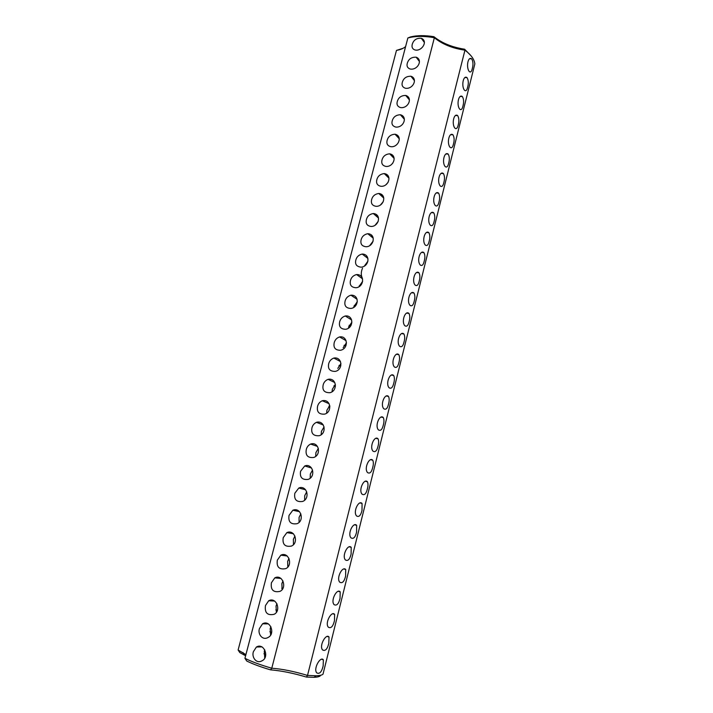 <?xml version="1.0" encoding="UTF-8"?>
<svg xmlns="http://www.w3.org/2000/svg" width="713" height="713" viewBox="0 0 713 713"><rect width="100%" height="100%" fill="white"/><g stroke="black" fill="none" stroke-linecap="round" stroke-linejoin="round"><path stroke-width="1.07" d="M405.608 46.559C403.487 48.422 400.439 49.705 396.473 50.4L238.106 650.006L245.905 654.641M244.942 658.304C251.609 661.673 260.557 664.979 271.778 668.224L434.369 37.709C424.012 35.891 415.18 35.98 407.863 37.985L244.942 658.304L246.743 661.022C252.812 664.035 260.744 666.976 270.548 669.855C281.136 670.701 293.096 673.108 306.43 677.074L313.978 677.323L316.305 675.781L307.517 675.425L306.43 677.074M396.473 50.4L403.077 48.288M238.106 650.006L239.809 652.591L245.602 655.782M265.726 654.525L263.935 653.776M271.617 632.36L269.844 631.745M277.277 610.381L275.779 609.918M282.696 588.573L281.751 588.278M329.263 406.045L329.816 406.143M334.183 385.635L335.422 385.893M339.147 365.395L340.787 365.716M344.147 345.297L345.965 345.573M386.491 175.763L386.687 174.4M391.562 155.773L391.82 154.578M396.66 135.96L396.972 134.935M349.174 325.324L350.983 325.458M354.236 305.467L355.84 305.431M359.299 285.717L360.484 285.521M362.204 277.874C360.894 275.004 361.001 271.778 362.507 268.195M367.017 257.767L366.482 255.691M371.651 236.903L371.446 234.996M376.509 216.315L376.491 214.586M381.473 195.95L381.58 194.399M407.863 37.985L410.385 36.969C416.989 35.302 424.823 35.222 433.905 36.711C441.962 43.11 452.185 47.281 464.591 49.215L470.928 55.667M253.4 651.664C251.395 657.163 256.484 664.356 262.259 660.657C269.701 657.074 263.863 642.333 256.395 647.039L253.4 651.664M259.452 628.527C257.5 633.919 262.437 640.907 268.186 637.395C275.673 633.937 270.156 619.294 262.562 623.813L259.452 628.527M265.459 605.551C264.514 612.788 267.384 615.702 274.068 614.303C281.59 610.988 276.403 596.442 268.694 600.765L265.459 605.551M271.421 582.753C270.468 589.803 273.293 592.69 279.888 591.398C287.464 588.216 282.615 573.769 274.79 577.878L271.421 582.753M277.339 560.124C276.386 566.995 279.157 569.839 285.655 568.653C293.275 565.623 288.792 551.274 280.842 555.169L277.339 560.124M283.213 537.664C282.259 544.349 284.977 547.156 291.376 546.087C299.041 543.208 294.932 528.948 286.867 532.62L283.213 537.664M289.05 515.365C288.079 521.871 290.744 524.643 297.045 523.69C304.745 520.962 301.029 506.809 292.856 510.241L289.05 515.365M294.834 493.236C293.863 499.555 296.474 502.3 302.66 501.453C310.627 498.396 306.75 484.706 298.809 488.022L294.834 493.236M300.583 471.257C299.612 477.398 302.152 480.107 308.221 479.386C316.26 476.507 312.731 462.88 304.727 465.963L300.583 471.257M306.287 449.448C305.316 455.411 307.793 458.085 313.729 457.47C321.839 454.787 318.684 441.222 310.61 444.065C308.373 445.17 306.929 446.971 306.287 449.448M311.955 427.8C310.921 433.451 313.337 436.098 319.192 435.723C327.115 433.602 324.923 419.904 316.465 422.328C314.094 423.442 312.588 425.269 311.955 427.8M317.57 406.303C316.599 411.891 318.934 414.503 324.593 414.128C332.472 412.274 330.912 398.656 322.294 400.751C319.816 401.838 318.239 403.692 317.57 406.303M323.158 384.958C322.116 390.243 324.379 392.818 329.959 392.694C337.971 390.929 336.634 377.489 328.087 379.325C325.476 380.403 323.827 382.284 323.158 384.958M328.693 363.773C327.65 368.871 329.843 371.42 335.27 371.402C343.327 369.824 342.418 356.518 333.844 358.06C331.108 359.12 329.388 361.019 328.693 363.773M334.201 342.739C333.229 347.792 335.342 350.297 340.529 350.27C348.88 348.666 347.837 335.413 339.575 336.946C336.768 337.909 334.976 339.843 334.201 342.739M392.212 120.916C391.375 124.053 392.533 126.103 395.688 127.066C403.683 128.001 407.916 116.647 400.394 114.757C396.036 114.909 393.309 116.968 392.212 120.916M339.664 321.857C338.702 326.723 340.725 329.201 345.743 329.281C354.111 327.918 353.541 314.745 345.279 315.993C342.347 316.911 340.475 318.863 339.664 321.857M345.083 301.118C344.129 305.815 346.072 308.248 350.912 308.435C358.844 307.606 359.691 294.638 350.948 295.191C347.81 296.118 345.858 298.096 345.083 301.118M350.466 280.53C349.53 285.048 351.384 287.446 356.037 287.731C363.96 287.125 365.297 274.3 356.58 274.55C353.3 275.414 351.268 277.41 350.466 280.53M355.814 260.085C354.816 264.3 356.58 266.662 361.126 267.17C369.352 266.573 370.608 254.051 362.186 254.051C358.755 254.871 356.625 256.885 355.814 260.085M361.126 239.782C360.208 243.962 361.892 246.288 366.17 246.751C374.031 246.6 376.357 234.078 367.756 233.704C364.191 234.443 361.981 236.475 361.126 239.782M366.402 219.622C365.502 223.641 367.088 225.923 371.17 226.467C378.986 226.556 381.811 214.185 373.291 213.517C369.584 214.176 367.284 216.208 366.402 219.622M371.633 199.604C370.76 203.463 372.257 205.701 376.143 206.324C383.897 206.636 387.212 194.435 378.79 193.473C374.94 194.043 372.56 196.093 371.633 199.604M376.829 179.729C375.974 183.428 377.391 185.621 381.072 186.307C388.754 186.859 392.551 174.828 384.245 173.571C380.27 174.052 377.801 176.102 376.829 179.729M381.999 159.988C381.161 163.535 382.489 165.683 385.974 166.432C393.558 167.207 397.845 155.354 389.672 153.821C385.564 154.195 383.006 156.254 381.999 159.988M387.123 140.39C386.312 143.785 387.56 145.889 390.849 146.682C398.326 147.689 403.086 136.014 395.055 134.213C390.822 134.481 388.184 136.539 387.123 140.39M397.275 101.585C396.464 104.588 397.542 106.585 400.51 107.583C408.397 108.741 413.041 97.538 405.697 95.435C401.232 95.471 398.424 97.521 397.275 101.585M402.292 82.378C401.508 85.257 402.515 87.209 405.296 88.225C413.077 89.597 418.13 78.564 410.946 76.246C406.383 76.166 403.496 78.207 402.292 82.378M407.283 63.314C406.526 66.068 407.453 67.967 410.064 69.001C417.711 70.578 423.166 59.696 416.16 57.2C411.508 56.987 408.549 59.027 407.283 63.314M412.239 44.366C411.561 47.12 412.417 48.965 414.806 49.901C421.517 51.96 428.54 41.176 421.33 38.288C416.606 37.941 413.576 39.964 412.239 44.366M320.244 675.888C319.255 676.708 317.16 677.19 313.978 677.323M323.158 400.528L323.016 401.062M317.543 422.034L317.374 422.675M311.893 443.709L311.697 444.44M306.198 465.536L305.984 466.338M300.458 487.523L300.235 488.387M294.683 509.679L294.442 510.579M288.854 531.996L288.613 532.923M282.99 554.473L282.749 555.418M277.081 577.129L276.84 578.065M271.136 599.945L270.887 600.872M265.138 622.939L264.897 623.839M259.095 646.103L258.864 646.967M417.773 58.11L417.533 59.01M412.791 77.254L412.542 78.243M407.783 96.522L407.506 97.601M408.709 99.045L409.226 98.857M316.305 675.781C319.852 675.639 322.089 675.095 323.016 674.141L474.849 63.903C474.359 59.384 471.061 54.812 464.956 50.168C452.452 48.368 442.256 44.215 434.369 37.709L433.905 36.711M464.591 49.215L464.956 50.168L307.517 675.425C294.13 671.388 282.214 668.981 271.778 668.224L270.548 669.855M264.773 649.846L264.282 651.281L264.746 657.921M270.869 626.691L270.191 628.554L270.584 634.953M276.938 603.733L276.047 605.997L276.377 612.128M282.972 580.97L281.867 583.608L282.116 589.446M288.97 558.413L287.642 561.381L287.811 566.906M294.924 536.033L293.373 539.313L293.462 544.509M300.841 513.85L299.068 517.406L299.077 522.255M306.715 491.845L304.718 495.66L304.647 500.143M312.544 470.027L310.324 474.065L310.191 478.173M318.328 448.388L315.895 452.63L315.699 456.347M324.059 426.918L321.42 431.347L321.18 434.654M329.745 405.626L326.911 410.216L326.634 413.103M335.368 384.503L332.365 389.236L332.071 391.695M340.948 363.541L337.775 368.398M346.456 342.757L343.149 347.712M351.91 322.124L348.488 327.169M357.311 301.652L353.791 306.768M362.632 281.35L359.049 286.51M367.899 261.199L364.37 266.074M373.086 241.217L369.726 245.584M378.193 221.395L375.1 225.21M383.211 201.761L380.484 204.934M388.095 182.323L385.929 184.729M392.756 163.197L391.544 164.48M458.227 124.935C457.523 128.099 456.463 129.231 455.063 128.313C451.445 124.561 453.744 112.699 457.657 115.577C459.074 118.064 459.261 121.183 458.227 124.935M462.951 106.014C462.265 109.098 461.24 110.194 459.885 109.312C456.302 105.595 458.432 93.697 462.345 96.522C463.798 99.045 463.994 102.209 462.951 106.014M472.3 68.546C471.65 71.469 470.696 72.521 469.439 71.701C465.928 68.065 467.728 56.069 471.632 58.778C473.156 61.371 473.379 64.625 472.3 68.546M323.149 665.987C321.643 672.047 319.513 674.346 316.768 672.876C313.069 668.803 320.476 655.871 323.372 659.846L323.149 665.987M328.827 643.26C327.365 649.187 325.28 651.415 322.579 649.944C318.863 645.871 326.064 633.073 329.023 637.021L328.827 643.26M334.459 620.711C333.033 626.495 331.001 628.661 328.345 627.19C324.611 623.117 331.607 610.435 334.629 614.365L334.459 620.711M340.048 598.314C338.666 603.973 336.679 606.068 334.067 604.606C330.324 600.533 337.106 587.958 340.199 591.87L340.048 598.314M345.6 576.086C344.263 581.612 342.311 583.644 339.753 582.191C335.992 578.118 342.57 565.65 345.734 569.535L345.6 576.086M351.108 554.019C349.807 559.411 347.908 561.389 345.395 559.946C341.625 555.864 347.997 543.502 351.215 547.352L351.108 554.019M356.58 532.112C355.315 537.379 353.461 539.295 350.992 537.86C347.213 533.787 353.381 521.506 356.66 525.338L356.58 532.112M362.008 510.356C360.787 515.499 358.969 517.362 356.562 515.945C352.766 511.872 358.728 499.67 362.061 503.467L362.008 510.356M367.4 488.761C366.215 493.779 364.441 495.588 362.079 494.189C358.274 490.116 364.031 477.995 367.427 481.756C368.193 483.521 368.184 485.856 367.4 488.761M372.747 467.318C371.598 472.22 369.869 473.976 367.56 472.594C363.755 468.521 369.307 456.472 372.756 460.206C373.55 462.006 373.55 464.377 372.747 467.318M378.068 446.035C376.954 450.812 375.261 452.523 373.006 451.151C369.191 447.087 374.539 435.099 378.042 438.798C378.861 440.634 378.87 443.049 378.068 446.035M383.344 424.895C382.257 429.565 380.617 431.222 378.416 429.877C374.592 425.813 379.735 413.888 383.291 417.533C384.147 419.413 384.164 421.873 383.344 424.895M388.585 403.906C387.533 408.46 385.929 410.073 383.781 408.745C379.958 404.699 384.904 392.81 388.496 396.428C389.387 398.344 389.414 400.84 388.585 403.906M393.781 383.068C392.765 387.507 391.205 389.075 389.111 387.774C385.287 383.728 390.029 371.892 393.674 375.457C394.592 377.427 394.628 379.958 393.781 383.068M398.95 362.373C397.961 366.705 396.446 368.229 394.405 366.954C390.581 362.917 395.127 351.117 398.808 354.637C399.761 356.643 399.815 359.227 398.95 362.373M404.075 341.83C403.121 346.046 401.642 347.534 399.654 346.286C395.84 342.258 400.18 330.484 403.906 333.96C404.895 336.01 404.957 338.63 404.075 341.83M409.173 321.42C408.246 325.538 406.811 326.982 404.877 325.761C401.062 321.75 405.207 309.995 408.959 313.426C409.993 315.511 410.064 318.185 409.173 321.42M414.235 301.162C413.326 305.173 411.936 306.581 410.055 305.387C406.25 301.385 410.198 289.656 413.986 293.025C415.055 295.164 415.135 297.874 414.235 301.162M419.253 281.038C418.379 284.942 417.025 286.314 415.198 285.155C411.401 281.172 415.162 269.452 418.977 272.776C420.082 274.951 420.171 277.705 419.253 281.038M424.244 261.056C423.388 264.862 422.078 266.199 420.305 265.058C416.526 261.101 420.091 249.381 423.932 252.652C425.073 254.871 425.18 257.669 424.244 261.056M429.199 241.208C428.37 244.916 427.096 246.217 425.376 245.112C421.615 241.181 424.993 229.461 428.852 232.67C430.028 234.925 430.144 237.777 429.199 241.208M434.119 221.493C433.308 225.112 432.078 226.377 430.411 225.308C426.668 221.395 429.859 209.667 433.736 212.822C434.957 215.121 435.082 218.009 434.119 221.493M439.003 201.922C438.219 205.442 437.024 206.681 435.411 205.638C431.686 201.752 434.689 190.006 438.584 193.116C439.841 195.451 439.983 198.383 439.003 201.922M443.86 182.475C443.094 185.906 441.935 187.118 440.376 186.102C436.677 182.252 439.493 170.487 443.406 173.535C444.698 175.906 444.85 178.892 443.86 182.475M448.682 163.17C447.933 166.503 446.81 167.689 445.304 166.708C441.632 162.885 444.27 151.094 448.192 154.088C449.52 156.495 449.689 159.525 448.682 163.17M453.468 143.99C452.746 147.234 451.659 148.393 450.197 147.448C446.552 143.652 449.021 131.834 452.942 134.766C454.315 137.217 454.493 140.292 453.468 143.99M467.639 87.218C466.97 90.221 465.981 91.291 464.68 90.444C461.133 86.763 463.094 74.82 467.006 77.592C468.494 80.141 468.699 83.35 467.639 87.218M329.852 406.606L328.907 406.419M335.386 386.232L333.934 385.947M340.734 365.947L338.987 365.635M345.876 345.778L344.049 345.475M412.435 76.959L411.508 76.951M350.832 325.716L349.12 325.449M355.573 305.761L354.192 305.565M360.047 285.922L359.263 285.824M243.017 652.52L244.292 654.935M417.506 58.974L416.365 57.272M262.036 646.878L256.395 647.039M268.418 623.875L262.562 623.813M274.755 601.068L268.694 600.765M281.029 578.448L274.79 577.878M287.25 556.006L280.842 555.169M293.417 533.752L286.867 532.62M299.522 511.667L292.856 510.241M305.565 489.76L298.809 488.022M311.545 468.004L304.727 465.963M317.454 446.418L310.61 444.065M323.301 424.984L316.465 422.328M329.085 403.692L322.294 400.751M334.807 382.542L328.087 379.325M340.466 361.536L333.844 358.06M346.063 340.662L339.575 336.946M404.36 119.276L400.394 114.757M351.607 319.914L345.279 315.993M357.088 299.3L350.948 295.191M362.516 278.81L356.58 274.55M367.899 258.445L362.186 254.051M373.238 238.195L367.756 233.704M378.523 218.071L373.291 213.517M383.772 198.071L378.79 193.473M388.977 178.188L384.245 173.571M394.146 158.429L389.672 153.821M399.271 138.794L395.055 134.213M409.405 99.882L405.697 95.435M414.422 80.614L410.946 76.246M419.404 61.47L416.16 57.2M424.351 42.441L421.33 38.288M457.657 115.577L455.527 115.515M462.345 96.522L460.25 96.478M471.632 58.778L469.626 58.778M323.372 659.846L321.483 659.177M329.023 637.021L327.08 636.361M334.629 614.365L332.641 613.715M340.199 591.87L338.167 591.237M345.725 569.535L343.648 568.912M351.215 547.352L349.094 546.755M356.66 525.338L354.495 524.75M362.061 503.467L359.869 502.906M367.427 481.756L365.199 481.222M372.756 460.206L370.493 459.68M378.042 438.798L375.751 438.299M383.291 417.533L380.983 417.06M388.496 396.428L386.17 395.973M393.674 375.457L391.33 375.038M398.808 354.637L396.455 354.245M403.906 333.96L401.553 333.595M408.959 313.426L406.615 313.087M413.986 293.025L411.642 292.722M418.977 272.776L416.642 272.491M423.932 252.652L421.606 252.402M428.852 232.67L426.543 232.447M433.736 212.822L431.445 212.626M438.584 193.116L436.32 192.947M443.406 173.535L441.169 173.393M448.192 154.088L445.981 153.972M452.942 134.766L450.768 134.677M467.006 77.592L464.956 77.565"/></g></svg>
